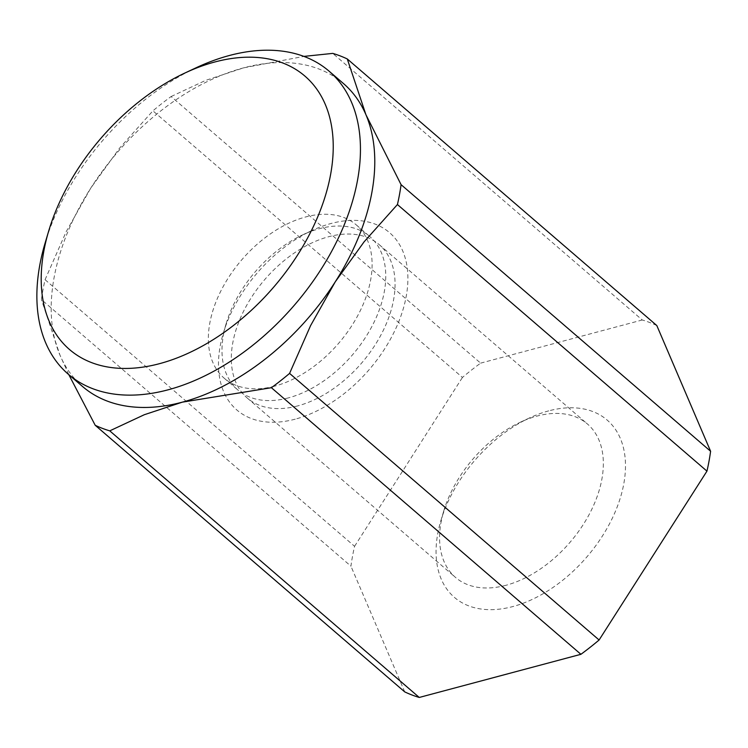 <?xml version="1.0" encoding="UTF-8"?>
<svg xmlns="http://www.w3.org/2000/svg" width="748" height="748" viewBox="0 0 748 748"><rect width="100%" height="100%" fill="white"/><g stroke="black" fill="none" stroke-linecap="round" stroke-linejoin="round"><path stroke-width="0.56" stroke-dasharray="3.74 2.81" d="M196.088 67.778A199.903 126.347 -49.3 0 0 45.104 243.072M343.444 83.533A199.903 126.347 -49.3 0 0 243.661 67.844A199.903 126.347 -49.3 0 0 90.732 188.159A199.903 126.347 -49.3 0 0 60.046 355.319A199.903 126.347 -49.3 0 0 82.523 386.473M505.938 585.301A101.176 63.945 130.7 0 1 455.439 577.363A101.176 63.945 130.7 0 1 443.742 511.024A101.176 63.945 130.7 0 1 520.15 422.311A101.176 63.945 130.7 0 1 536.989 416.103A101.176 63.945 130.7 0 1 587.489 424.041A101.176 63.945 130.7 0 1 590.668 511.585A101.176 63.945 130.7 0 1 505.938 585.301M548.723 410.867A117.015 73.959 -49.3 0 0 529.257 418.048A117.015 73.959 -49.3 0 0 440.871 520.655A117.015 73.959 -49.3 0 0 512.81 606.563A117.015 73.959 -49.3 0 0 623.776 483.891A117.015 73.959 -49.3 0 0 548.723 410.867M297.657 405.912A101.176 63.945 130.7 0 1 247.158 397.964A101.176 63.945 130.7 0 1 243.988 310.429A101.176 63.945 130.7 0 1 328.718 236.714A101.176 63.945 130.7 0 1 379.217 244.652A101.176 63.945 130.7 0 1 382.387 332.196A101.176 63.945 130.7 0 1 297.657 405.912M288.354 397.899A101.176 63.945 130.7 0 1 237.855 389.951A101.176 63.945 130.7 0 1 226.158 323.622A101.176 63.945 130.7 0 1 302.575 234.9A101.176 63.945 130.7 0 1 319.405 228.701A101.176 63.945 130.7 0 1 369.905 236.639A101.176 63.945 130.7 0 1 373.084 324.183A101.176 63.945 130.7 0 1 288.354 397.899M295.226 419.161A117.015 73.959 130.7 0 1 223.297 333.253A117.015 73.959 130.7 0 1 311.673 230.636A117.015 73.959 130.7 0 1 331.149 223.465A117.015 73.959 130.7 0 1 406.192 296.479A117.015 73.959 130.7 0 1 295.226 419.161M274.703 386.136A101.176 63.945 130.7 0 1 224.204 378.189A101.176 63.945 130.7 0 1 221.025 290.654A101.176 63.945 130.7 0 1 305.754 216.939A101.176 63.945 130.7 0 1 356.254 224.877A101.176 63.945 130.7 0 1 359.423 312.421A101.176 63.945 130.7 0 1 274.703 386.136M45.067 279.705L354.58 546.302A224.288 141.755 -49.3 0 0 350.934 566.171L41.42 299.583A224.288 141.755 130.7 0 1 45.067 279.705L66.086 231.899L90.732 188.159L119.624 148.076L152.919 110.844A224.288 141.755 130.7 0 1 171.105 96.539L480.627 363.135A224.288 141.755 -49.3 0 0 462.442 377.441L152.919 110.844M656.809 325.548A224.288 141.755 -49.3 0 0 642.27 319.985L332.757 53.389M171.105 96.539L205.672 80.382L243.661 67.844L303.875 56.399M480.627 363.135L642.27 319.985M404.724 691.881L350.934 566.171M354.58 546.302L462.442 377.441M68.816 374.664L60.046 355.319L41.42 299.583M443.742 511.024L440.871 520.655M520.15 422.311L529.257 418.048M247.158 397.964L455.439 577.363M226.158 323.622L223.297 333.253M302.575 234.9L311.673 230.636M224.204 378.189L237.855 389.951M356.254 224.877L369.905 236.639M379.217 244.652L587.489 424.041"/><path stroke-width="1.12" d="M48.629 231.216L45.104 243.072A199.903 126.347 -49.3 0 0 68.208 374.14A199.903 126.347 -49.3 0 0 167.991 389.839A199.903 126.347 -49.3 0 0 320.929 269.523A199.903 126.347 -49.3 0 0 329.129 71.21A199.903 126.347 -49.3 0 0 229.346 55.511A199.903 126.347 -49.3 0 0 196.088 67.778L184.887 73.033A180.408 114.023 -49.3 0 0 48.629 231.216A180.408 114.023 -49.3 0 0 159.53 363.668A180.408 114.023 -49.3 0 0 330.597 174.536A180.408 114.023 -49.3 0 0 214.91 61.962A180.408 114.023 -49.3 0 0 184.887 73.033M68.208 374.14L82.523 386.473A199.903 126.347 -49.3 0 0 182.306 402.162A199.903 126.347 -49.3 0 0 335.244 281.856A199.903 126.347 -49.3 0 0 365.922 114.696L401.078 184.663A224.288 141.755 130.7 0 1 397.431 204.541L706.954 471.137A224.288 141.755 -49.3 0 0 710.6 451.259L401.078 184.663M599.101 639.998L289.579 373.402A224.288 141.755 130.7 0 1 271.393 387.707L580.915 654.304A224.288 141.755 -49.3 0 0 599.101 639.998L706.954 471.137M419.263 697.454L109.75 430.857A224.288 141.755 130.7 0 1 95.211 425.285L404.724 691.881A224.288 141.755 -49.3 0 0 419.263 697.454L580.915 654.304M303.875 56.399L332.757 53.389A224.288 141.755 130.7 0 1 347.287 58.961L656.809 325.548L710.6 451.259M347.287 58.961L365.922 114.696A199.903 126.347 -49.3 0 0 343.444 83.533L329.129 71.21M397.431 204.541L364.136 241.782L335.244 281.856L310.598 325.595L289.579 373.402M271.393 387.707L182.306 402.162L144.317 414.71L109.75 430.857M95.211 425.285L68.816 374.664"/></g></svg>
